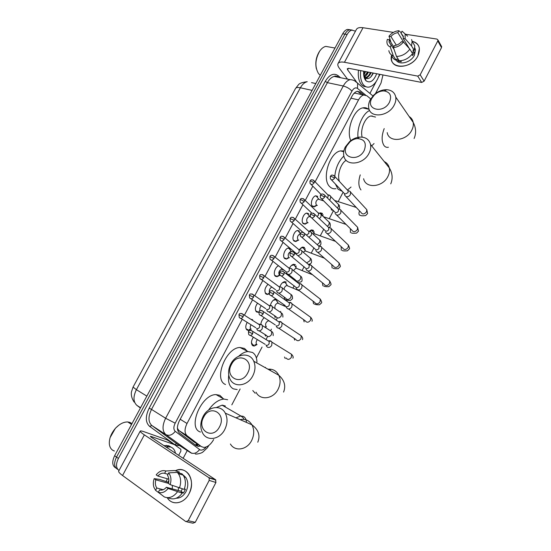 <?xml version="1.0" encoding="UTF-8"?>
<svg xmlns="http://www.w3.org/2000/svg" width="551" height="551" viewBox="0 0 551 551"><rect width="100%" height="100%" fill="white"/><g stroke="black" fill="none" stroke-linecap="round" stroke-linejoin="round"><path stroke-width="0.83" d="M316.488 205.537L314.284 206.9L312.445 206.343C309.841 204.201 312.41 196.17 315.813 195.819L317.7 196.397M307.334 222.831L305.096 224.167L303.305 223.651C300.612 221.571 303.277 213.423 306.755 213.099L308.594 213.636M298.112 240.25L295.839 241.558L294.103 241.083C291.314 239.065 294.082 230.793 297.643 230.497L299.427 231M288.827 257.785L286.513 259.073L284.839 258.633C281.954 256.683 284.826 248.274 288.469 248.012L290.198 248.48M279.467 275.445L277.125 276.712L275.507 276.306C272.745 274.563 275.094 266.753 278.668 265.782L278.627 265.782M269.239 293.869L267.662 294.475L266.105 294.103C264.032 291.217 264.673 287.946 268.013 284.282M258.743 312.238L256.649 312.024C254.686 309.841 254.989 306.893 257.551 303.167M250.974 329.188L248.529 330.38L247.117 330.07C245.319 328.424 245.347 325.855 247.185 322.356M250.932 319.332L252.627 319.628M319.697 213.113L320.503 212.851L322.356 213.416M309.448 231.103L311.625 229.884L313.429 230.408M299.496 249.383L302.692 247.027L304.441 247.516M289.674 267.882C290.818 265.775 292.161 264.583 293.704 264.287L295.398 264.742M279.963 286.554C281.113 283.717 282.677 282.091 284.653 281.664L286.286 282.084M270.348 305.364C271.368 301.831 273.103 299.765 275.548 299.159L276.134 299.165M260.85 324.298C261.167 321.577 262.304 319.38 264.273 317.707M257.021 344.575L254.197 346.056L252.84 345.759C250.87 343.872 251.036 341.007 253.336 337.171M177.408 428.203L178.827 430.489L193.869 441.847M242.254 319.27L187.016 423.485C184.392 429.036 184.399 433.107 187.044 435.689L201.432 446.654L203.891 447.433C207.61 447.068 210.875 444.43 213.685 439.512M223.038 405.199L223.065 405.729M295.109 89.269L133.604 386.079M357.551 93.698L354.858 93.119L353.639 93.753M304.035 248.563L304.538 247.606M313.023 231.448L313.526 230.497M321.956 214.449L322.445 213.512M370.699 98.911L366.821 95.729L363.674 95.02C361.738 95.55 360.03 97.169 358.543 99.876L315.103 181.83M312.81 186.162L305.226 200.468M302.96 204.745L295.274 219.236M293.036 223.465L285.253 238.149M283.035 242.33L275.156 257.2M272.959 261.339L264.983 276.388M262.806 280.5L254.741 295.715M252.572 299.806L244.417 315.193M231.819 404.854L240.133 388.978M256.367 357.957L262.062 347.068M266.002 339.54L267.483 336.723M270.755 330.469L271.443 329.154M276.182 320.097L277.112 318.313M280.473 311.894L280.748 311.363M283.765 305.612L284.164 304.848M286.286 300.791L286.678 300.047M292.987 287.98L294.172 285.714M302.155 270.472L304.111 266.732M311.253 253.088L313.974 247.895M320.289 235.814L323.754 229.195M329.271 218.664L333.458 210.661M338.183 201.625L343.108 192.223M258.584 334.822L259.156 335.325M270.052 321.495L268.406 320.723C265.713 322.266 264.962 324.25 266.161 326.667L265.479 327.57M119.044 470.478C115.917 468.13 115.71 464.114 118.41 458.439L347.144 34.493L344.926 34.134C346.248 31.738 347.805 30.291 349.575 29.782L352.199 30.043L349.575 29.782C347.805 30.291 346.248 31.738 344.926 34.134L116.509 457.089L344.926 34.134L342.708 33.776C344.038 31.386 345.587 29.94 347.357 29.43L349.981 29.699M117.797 469.418C114.085 467.338 113.658 463.226 116.509 457.089C113.658 463.226 114.085 467.338 117.797 469.418M115.91 468.054C112.204 465.967 111.777 461.862 114.622 455.739L342.708 33.776M363.88 94.972L360.326 92.072L357.138 91.349C355.202 91.872 353.494 93.477 352.02 96.163L179.371 420.819C176.754 426.35 176.781 430.414 179.454 432.996L196.115 445.594L198.546 446.372L200.481 446.048M198.505 444.788L195.178 444.884M367.31 71.919L366.374 74.371L367.31 71.919M365.458 76.162L364.672 77.402L365.458 76.162M382.986 74.95L381.01 83.084L375.451 93.615M187.244 450.56L183.152 458.315M347.144 34.493C348.473 32.096 350.023 30.642 351.793 30.133L355.478 31.166M364.032 74.364L363.701 75.032M323.168 214.8L322.686 215.71M314.263 231.764L313.753 232.736M305.295 248.838L304.758 249.865M296.273 266.03L295.701 267.118M357.606 91.266L361.78 94.614M189.041 493.737C184.075 503.862 171.96 505.928 167.222 497.691L167.979 498.765C173.117 505.852 184.33 503.283 189.041 493.737C196.376 480.741 186.458 464.803 175.308 470.761C180.714 468.529 185.205 469.686 188.773 474.225C192.327 479.955 192.416 486.457 189.041 493.737M166.092 481.67L167.346 478.778L166.092 481.67M215.489 479.68L215.937 482.483L209.18 480.403L209.153 477.993L208.733 477.572L215.489 479.68L151.36 437.308L150.313 436.344L151.208 436.495L174.481 444.636L180.852 449.272L180.859 451.166L178.655 455.346M174.309 444.547L167.125 439.863L143.949 431.702C141.807 430.951 140.574 430.737 140.257 431.068C139.968 431.578 141.331 432.845 144.362 434.877L208.733 477.572M167.125 439.863L174.426 444.602M140.216 431.144L118.72 471.077C118.3 471.828 119.574 473.302 122.549 475.499L185.818 521.597L188.215 520.702L195.274 522.314L192.898 523.202L186.844 521.831M209.18 480.403L188.215 520.702M215.937 482.483L195.274 522.314M183.462 475.637L183.862 475.492L183.462 475.637M178.255 490.521L178.455 487.697M182.415 488.889L180.962 491.258L166.402 487.263C164.301 489.66 162.022 490.562 159.563 489.956L159.818 490.025M163.179 489.722L156.835 488.014C155.286 485.748 154.955 483.013 155.843 479.811L168.448 483.365M172.236 488.868L172.387 485.459M184.365 488.971L185.453 489.274L183.49 493.028L181.114 492.38L182.229 493.159C178.324 498.269 173.985 499.95 169.219 498.207L167.077 497.656M183.008 474.962L185.777 477.421C188.387 481.588 188.463 486.319 186.004 491.623C183.476 496.058 180.198 498.262 176.175 498.228M163.186 489.722L156.835 488.014L155.602 490.356L153.908 487.277C153.061 484.543 153.157 481.664 154.19 478.647L159.707 479.411L168.027 482.221L168.902 480.258M180.776 474.404L182.05 474.79M183.566 475.802L184 475.589M178.855 472.868L179.316 471.987L174.557 470.533L165.851 470.988L164.618 473.316L167.848 474.273M182.037 473.839L183.118 475.114C185.728 479.156 186.086 483.916 184.206 489.391L170.128 484.625L168.42 483.434C169.274 480.307 168.971 477.634 167.504 475.41L168.592 472.875L177.284 472.393L182.037 473.839M155.602 490.356L161.911 495.073M177.284 472.393L178.366 473.681C180.976 477.745 181.327 482.538 179.426 488.055M168.854 479.212L157.848 476.036L156.195 474.872C159.101 471.25 162.325 469.955 165.851 470.988M168.592 472.875C171.072 475.974 171.588 479.893 170.128 484.625M154.19 478.647L155.843 479.811M157.848 476.036C159.914 473.66 162.173 472.758 164.618 473.316M166.402 487.263L168.103 488.462L182.229 493.159M177.429 491.857C173.489 497.002 169.129 498.696 164.343 496.947L158.316 492.305L159.563 489.956M168.103 488.462C165.128 492.146 161.863 493.427 158.316 492.305M180.962 491.258L183.49 493.028M168.027 482.221L168.634 482.642M114.401 451.028C111.412 450.015 109.718 447.598 109.332 443.775C109.139 438.424 111.212 433.231 115.558 428.189C119.588 423.953 123.651 421.873 127.756 421.956L129.898 422.383L131.992 423.602M165.817 446.861L170.645 447.013C173.228 447.963 174.839 450.043 175.48 453.246M163.874 445.58L168.709 445.745L171.134 447.205M110.124 437.577L115.414 428.272L118.768 425.248M128.72 422.589L129.113 422.72M219.539 426.798C226.902 413.512 210.117 403.8 203.629 417.224C196.204 430.145 212.782 440.511 219.539 426.798M203.099 416.473C208.03 406.418 220.875 404.351 225.29 413.154C227.756 418.175 227.584 423.623 224.767 429.505C219.877 439.519 207.3 441.599 202.802 433.368C200.047 428.203 200.144 422.569 203.099 416.473M225.373 406.08L222.087 405.164L216.412 407.499M222.762 405.171L222.79 405.57M200.488 432.053C187.113 428.203 201.329 394.117 216.082 394.619L219.835 395.315L223.355 398.759M224.76 405.701L224.712 406.679M208.498 410.13C213.333 403.298 218.465 399.606 223.899 399.069L227.639 399.744M247.702 373.013C254.92 359.982 237.818 351.304 231.475 364.438C224.181 377.118 241.09 386.423 247.702 373.013M230.752 364.059C235.835 353.618 249.817 351.724 253.749 361.229C255.65 365.768 255.354 370.603 252.847 375.734C247.785 386.175 234.065 388.035 230.029 379.088C227.88 374.404 228.121 369.39 230.752 364.059M238.686 356.228C241.834 353.377 244.919 351.807 247.943 351.524L252.448 352.447C255.285 354.203 256.78 357.406 256.938 362.055M237.185 389.578L233.349 388.854C229.381 386.637 227.839 381.995 228.734 374.935M225.517 384.522C213.285 379.873 225.931 347.495 239.988 347.495L244.52 348.446L247.282 351.187M364.211 150.464C366.856 143.053 364.562 139.093 357.323 138.583C354.679 138.845 352.234 139.926 349.988 141.834L346.799 145.822C340.036 157.552 358.212 162.683 364.211 150.464M345.339 146.917L349.658 141.524C352.702 138.935 356.015 137.468 359.603 137.109C365.465 136.889 369.108 139.334 370.527 144.452C371.085 147.282 370.582 150.216 369.032 153.268C363.564 164.756 345.739 166.56 343.879 156.119C343.211 153.171 343.7 150.106 345.339 146.917M351.042 187.037L347.488 189.985M342.288 191.355L338.087 189.234L335.407 184.055M335.952 188.683C333.555 189.096 331.482 188.414 329.732 186.644C321.391 179.289 329.532 152.29 340.594 150.898L343.858 150.974M346.159 160.3C340.587 163.551 336.854 175.528 339.512 181.534M334.788 176.306C335.662 167.8 338.686 161.057 343.865 156.057M389.495 102.162C391.975 95.826 390.191 92.079 384.15 90.936C380.603 90.839 377.339 92.189 374.363 94.979L371.849 98.333C365.203 109.863 383.627 114.133 389.495 102.162M370.238 99.738L373.647 95.199C377.669 91.418 382.098 89.586 386.919 89.71C391.823 90.178 394.764 92.623 395.749 97.038C396.155 99.579 395.659 102.231 394.247 104.986C388.751 116.564 370.189 118.561 368.757 108.037C368.261 105.379 368.75 102.61 370.238 99.738M374.053 143.535L371.67 145.884M372.056 115.848L372.152 116.268M374.694 116.86L370.899 115.979C365.161 116.929 359.879 129.761 362.179 137.144M357.998 137.337C356.814 127.205 362.778 113.451 369.638 110.469M350.801 140.601C345.918 130.539 353.68 109.312 362.785 107.879C364.893 107.411 366.759 107.838 368.399 109.16M251.456 342.502L252.654 344.85L253.853 345.112M257.351 339.595C255.905 341.696 255.726 343.321 256.821 344.478L255.044 344.754M266.34 346.049L267.49 347.247C269.163 347.833 270.582 347.206 271.739 345.367L271.946 342.185L270.775 340.952L269.246 340.745M268.743 340.876L268.399 341.014M265.995 345.188C267.207 345.615 268.227 345.16 269.067 343.831L269.219 341.517L267.497 340.456M276.375 326.674L277.573 327.935C279.261 328.486 280.679 327.852 281.83 326.027L282.057 322.976L280.838 321.688L279.571 321.474M276.12 325.813C277.339 326.213 278.365 325.751 279.199 324.429L279.371 322.218L277.732 321.13M277.181 301.349L275.899 299.751L273.275 300.267M278.744 303.553L277.628 303.064C275.28 304.235 274.446 306.101 275.121 308.656M286.341 307.451L287.588 308.767C289.282 309.283 290.701 308.636 291.844 306.824L292.099 303.911L290.825 302.568L289.819 302.361M286.176 306.583C287.402 306.962 288.428 306.494 289.254 305.178L289.44 303.064L287.891 301.948M286.258 283.717L284.991 282.25L282.408 282.801M287.891 285.976L286.789 285.514C285.322 285.955 284.399 287.236 284.02 289.344M296.231 288.373L297.526 289.736C299.227 290.225 300.646 289.571 301.79 287.767L302.058 284.977L299.999 283.407M281.368 275.961L296.156 287.498C297.388 287.849 298.415 287.374 299.241 286.065L299.434 284.047L297.974 282.911M295.267 266.195L294.027 264.866L291.486 265.451M296.968 268.523L295.887 268.089L293.497 270.582M306.053 269.439L307.389 270.851C309.104 271.312 310.523 270.644 311.652 268.854L311.942 266.181L310.11 264.611M308.374 264.129L307.981 264.025M291.52 256.442L306.06 268.551C307.3 268.881 308.326 268.399 309.145 267.097L309.07 264.638L311.542 265.451M304.207 248.797L303.002 247.606L300.502 248.212M315.799 250.657L317.183 252.103C318.905 252.53 320.324 251.855 321.453 250.071L321.75 247.516L321.378 246.8L320.345 246.042L318.698 245.973M301.597 237.068L315.888 249.748C317.135 250.058 318.168 249.562 318.981 248.274L318.933 245.904L321.378 246.8M303.002 247.606L305.502 250.829L303.16 252.138M313.078 231.516L311.921 230.456L309.469 231.083M325.483 232.012L326.901 233.493C328.63 233.893 330.056 233.204 331.172 231.434L331.137 228.286L328.837 227.349M311.604 217.831L325.648 231.083C326.901 231.365 327.935 230.869 328.74 229.581L328.72 227.308L331.137 228.286M311.921 230.456L314.469 233.631L312.989 234.023M321.88 214.36L320.2 213.327M335.098 213.512L336.551 215.021C338.286 215.393 339.712 214.69 340.828 212.934L340.828 209.903L338.624 208.925M321.529 198.746L335.339 212.548C336.592 212.817 337.625 212.307 338.431 211.033L338.438 208.843L340.828 209.903M320.785 213.416L323.203 216.502M344.644 195.15L346.131 196.679C347.874 197.024 349.3 196.314 350.408 194.565L350.436 191.652L348.342 190.639M331.392 179.798L344.954 194.152L348.053 192.616L348.074 190.508L350.436 191.652M246.139 328.906L248.081 329.78M252.606 320.4L251.924 319.704M251.008 324.746C249.996 326.709 249.982 328.148 250.98 329.064L251.208 329.167M256.945 329.477L258.054 330.621C259.693 331.172 261.078 330.545 262.214 328.747L262.434 325.627L261.298 324.456L259.996 324.25M256.552 328.541C257.73 328.94 258.736 328.486 259.562 327.177L259.721 324.918L259.06 324.505M261.939 324.904L258.137 323.912M255.747 310.95L257.675 311.776M266.856 310.488L268.013 311.687C269.659 312.203 271.044 311.57 272.18 309.779L272.414 306.797L271.953 306.08L271.23 305.564L269.129 305.585M266.546 309.545C267.738 309.924 268.743 309.462 269.563 308.161L269.735 305.998L268.227 304.965M261.305 305.702C259.852 307.424 259.466 309.056 260.148 310.606M265.286 293.111L267.201 293.897M276.692 291.637L277.897 292.891C279.55 293.38 280.941 292.733 282.064 290.956L282.319 288.09L281.892 287.388L279.419 286.713M276.471 290.694C277.67 291.045 278.675 290.577 279.495 289.282L279.681 287.209L278.248 286.155M271.85 287.064C270.038 288.049 269.205 289.688 269.356 291.968L273.627 294.014L273.833 291.844L272.222 290.714M274.763 275.41L276.657 276.147M282.67 269.659L281.506 269.177C278.923 270.713 278.214 272.717 279.391 275.183L279.956 275.417M286.458 272.938L287.712 274.233C289.371 274.687 290.763 274.033 291.885 272.263L292.154 269.522L291.755 268.826L289.351 268.089M288.628 267.6L288.194 267.49M271.409 260.134L286.327 271.974C287.526 272.304 288.531 271.829 289.344 270.548L289.254 268.061L291.755 268.826M284.171 257.827L286.038 258.515M290.219 249.603L289.489 248.591L287.863 248.15M288.91 248.253L291.41 251.552L290.79 251.49C288.276 253.005 287.588 255.003 288.731 257.475L289.399 257.737M298.146 255.864L301.624 253.708L301.914 251.084L301.542 250.402L299.221 249.603M281.437 241.001L296.107 253.391C297.313 253.701 298.318 253.219 299.131 251.945L299.069 249.548L301.542 250.402M293.518 240.367L295.35 241.014M299.324 231.943L298.063 230.731L297.106 230.635M300.013 233.92L300.013 233.92C297.561 235.422 296.899 237.412 298.008 239.892L298.78 240.181M308.946 237.316L311.301 235.291L311.597 232.77L310.247 231.372L309.021 231.248M306.404 235.057L308.842 233.472L308.808 231.172L311.253 232.102M302.802 223.024L304.6 223.63M308.367 214.401L307.162 213.327L306.218 213.244M307.162 213.327L309.765 216.515L309.173 216.474C306.79 217.962 306.136 219.945 307.217 222.425L308.092 222.735M319.339 218.671L320.902 217.004L321.212 214.587L319.821 213.154L318.753 213.037M317.052 216.502L318.478 215.145L318.471 212.92L320.889 213.94M312.018 205.805L313.781 206.37M317.342 196.982L316.198 196.039L315.262 195.977M316.198 196.039L318.85 199.18L318.271 199.145C315.95 200.619 315.317 202.596 316.364 205.082L317.342 205.406M329.491 200.054L330.435 198.856L330.752 196.528L329.333 195.075L328.41 194.958M327.322 197.857L328.052 196.941L328.065 194.799L330.455 195.894M391.658 55.059L391.479 59.474C392.649 70.177 412.251 67.766 417.885 55.899L419.394 48.412C418.67 44.548 416.239 42.186 412.114 41.318C419.139 43.371 421.067 48.233 417.885 55.899C410.998 70.259 387.436 69.13 391.658 55.059C392.167 57.566 393.669 59.294 396.155 60.259L396.83 58.978L398.208 61.133L401.321 61.691L400.729 60.755M379.976 74.371L378.42 77.305M376.237 81.452L369.907 93.415M347.516 79.137L339.306 68.193C337.935 66.334 337.501 64.818 337.997 63.641C338.803 62.125 340.952 61.671 344.458 62.277L417.72 76.107L420.172 74.798L424.112 81.162L421.68 82.443L348.914 68.358L347.282 68.696L347.591 69.812L356.132 81.376M338.121 63.42L356.359 29.534C357.255 27.846 359.472 27.24 363.013 27.722L393.38 32.392M441.317 46.036L441.509 47.613L437.79 40.926L420.172 74.798M437.79 40.926L437.976 40.023L436.984 39.087L405.288 34.217M441.509 47.613L424.112 81.162M403.449 42L401.479 41.683C399.523 43.942 397.188 45.23 394.475 45.547L393.428 47.517C397.374 47.234 400.715 45.396 403.449 42L409.868 49.142L412.575 53.578C409.007 58.227 404.572 60.638 399.275 60.81L396.486 56.457L393.428 47.517M394.041 49.308L389.089 42.034L389.233 39.713L393.772 46.869M412.107 41.311L414.786 45.781L414.242 50.403L412.947 50.189L414.283 52.393L412.63 55.555L411.941 54.425M414.827 47.861L415.488 49.838L414.393 55.307C410.929 62.532 399.358 65.562 396.183 60.197M391.313 45.024L390.273 46.993L393.352 55.906L396.155 60.259M393.352 55.906C390.831 54.942 389.33 53.192 388.834 50.644M403.373 37.02L401.018 33.163L402.058 31.2L407.609 36.18M411.611 39.555L412.1 41.304L411.549 45.947L405.143 38.777L403.174 38.467L409.31 48.522M414.242 50.403L411.549 45.947M390.273 46.993C387.945 45.947 386.823 44.108 386.905 41.463L387.312 39.403L389.233 39.713M396.341 45.175L390.914 36.538L388.992 36.235L391.024 42.537M388.992 36.235C391.671 32.895 394.971 31.056 398.89 30.718L397.85 32.674L403.828 42.42M401.245 32.736L398.89 30.718M405.095 34.059L405.143 38.777M390.914 36.538C392.842 34.3 395.157 33.019 397.85 32.674M401.018 33.163L403.318 36.249L403.174 38.467M409.868 49.142C406.273 53.826 401.817 56.264 396.486 56.457M407.898 46.208L407.155 46.119M414.283 52.393L411.576 51.939M398.786 60.045L398.208 61.133M406.913 44.597L406.493 45.389M320.283 75.26L318.574 73.669C314.683 67.022 315.069 59.487 319.725 51.078C321.543 48.481 323.547 46.918 325.744 46.387L330.042 47.145M379.501 74.275C377.18 81.396 373.819 85.639 369.418 87.01C366.952 87.526 364.858 86.652 363.13 84.379C360.877 81.087 360.065 76.506 360.691 70.638M365.905 86.707C363.97 86.693 362.317 85.763 360.939 83.924C358.68 80.639 357.854 76.066 358.474 70.204M363.887 76.217L364.845 77.588C367.896 79.792 370.72 78.29 373.33 73.083M376.684 73.731C373.647 81.073 370.114 83.442 366.098 80.832L365.43 80.053C363.977 77.918 363.385 74.977 363.667 71.21M364.245 77.615L365.416 77.581C367.4 77.112 369.087 75.432 370.479 72.532M364.225 77.567L366.098 77.719C368.082 77.25 369.769 75.563 371.16 72.663M363.963 76.575L367.758 72.002M364.059 76.975C365.768 76.286 367.228 74.667 368.44 72.133M363.612 73.924L365.051 71.478M363.674 74.778L365.726 71.609M316.364 68.765C315.076 62.662 316.109 56.891 319.463 51.443L319.773 51.009M364.514 77.216L365.761 75.914M364.865 79.13L365.368 78.951M366.222 78.504L368.433 76.486M364.225 73.035L364.955 71.458M364.121 77.195L364.659 76.699M366.87 73.648L367.655 71.981M364.79 78.979L365.292 78.759M365.954 78.394L367.345 77.257M369.528 74.268L370.362 72.505M370.892 76.871L373.089 73.035M193.318 441.496L201.432 446.654M197.003 443.837L195.412 444.96M354.637 92.726L354.548 93.236M178.827 430.489L187.044 435.689M180.198 419.263L187.016 423.485M350.939 98.195L358.543 99.876M295.515 88.511C296.08 87.471 297.698 87.223 300.378 87.781L136.393 389.674L133.066 387.077L295.515 88.511L298.428 84.799C299.324 83.359 302.251 82.326 307.224 81.706C304.586 82.34 302.306 84.365 300.378 87.781L312.107 90.385M311.515 82.629L315.806 83.545M146.848 396.121L136.393 389.674C133.039 396.672 133.204 401.906 136.882 405.371L140.415 408.015M114.622 455.739L118.41 458.439M136.882 405.371L140.581 407.719M365.637 95.075L357.509 88.422C355.609 87.203 353.749 88.105 351.937 91.135L175.177 423.175C173.42 426.873 173.441 429.594 175.252 431.337L200.178 449.974C202.127 450.463 204.166 449.444 206.308 446.916M179.543 445.566L176.072 445.304L174.564 444.519L149.59 426.357C145.388 422.465 145.244 416.404 149.156 408.181L325.248 81.383C329.346 74.688 333.575 72.746 337.935 75.556L340.608 77.732M191.817 453.363L165.858 434.594L151.883 425.551L177.25 444.072M175.252 431.337C172.291 435.076 169.157 436.158 165.858 434.594C162.18 431.137 162.097 425.696 165.624 418.264L151.518 409.4C148.04 416.701 148.164 422.087 151.883 425.551L149.59 426.357M199.531 449.623C196.728 453.211 193.718 454.224 190.494 452.674L176.768 443.762L174.564 444.519M175.177 423.175L165.624 418.264L343.273 86.004L327.397 82.65L151.518 409.4L149.156 408.181M351.937 91.135C349.789 88.683 346.896 86.975 343.273 86.004C345.222 82.478 347.481 80.363 350.057 79.654L334.181 76.417C331.592 77.099 329.326 79.179 327.397 82.65L325.248 81.383M338.452 77.292L334.181 76.417C335.036 75.852 336.282 76.004 337.915 76.858L337.935 75.556M354.486 80.68L357.633 83.229L357.509 88.422M265.561 293.559L267.662 294.475M335.463 76.114L335.387 76.665M358.067 91.59L360.326 92.072M144.362 434.877L122.549 475.499M151.208 436.495L150.933 437.012M230.408 444.003C234.898 451.916 247.068 450.015 251.662 440.463C254.314 434.856 254.404 429.635 251.931 424.807C249.128 420.323 245.188 418.602 240.126 419.642M246.469 422.417C246.304 419.345 245.223 417.327 243.225 416.356L240.78 415.957L235.952 417.816M256.043 392.181C260.093 400.804 273.379 399.138 278.138 389.171C280.493 384.267 280.721 379.632 278.813 375.259C276.478 370.823 272.862 368.805 267.979 369.191M252.778 390.535L255.223 393.29M270.72 370.727L269.804 369.122M265.451 367.359L264.859 367.448M363.619 178.724C365.54 188.862 382.78 187.402 387.945 176.389C389.412 173.462 389.867 170.631 389.295 167.883C388.593 164.949 386.905 162.841 384.219 161.546M360.258 174.874C358.171 181.479 358.412 186.5 360.974 189.937M384.205 128.597C381.492 135.704 381.437 141.373 384.04 145.588C385.225 147.069 386.685 147.62 388.407 147.241M387.195 132.584C388.689 142.812 406.638 141.208 411.838 130.091C413.167 127.453 413.629 124.891 413.202 122.418C412.706 119.849 411.356 117.893 409.173 116.55M252.668 333.816L248.418 331.654L248.68 334.354C249.885 335.89 251.215 335.717 252.668 333.816L252.847 331.447L251.118 330.373M286.1 357.957C287.732 359.989 289.489 359.782 291.355 357.344L291.52 354.265L289.179 352.826M284.516 357.007L285.198 358.508M263.192 313.836L258.936 311.728L259.156 314.352C260.354 315.93 261.697 315.757 263.192 313.836L263.385 311.57L261.711 310.461M278.654 328.162L295.673 339.285C297.299 341.358 299.069 341.165 300.984 338.707L301.177 335.752L298.952 334.271M294.062 338.231L294.716 340.132M269.37 291.947L269.556 294.51C270.748 296.114 272.104 295.949 273.627 294.014M288.497 308.973L305.185 320.744C306.804 322.865 308.588 322.686 310.55 320.193L310.764 317.369L308.656 315.854M303.573 319.608L304.159 321.887M283.985 274.343L279.722 272.325L279.88 274.825C281.058 276.457 282.429 276.292 283.985 274.343L284.206 272.263L282.663 271.113M298.27 289.922L314.635 302.347C316.24 304.503 318.044 304.331 320.048 301.817L320.283 299.11L318.292 297.574M313.037 301.135L313.54 303.773M294.268 254.817L289.998 252.854L290.122 255.299C291.3 256.952 292.677 256.787 294.268 254.817L294.496 252.833L293.022 251.669M307.968 271.002L324.016 284.082C325.607 286.272 327.432 286.107 329.47 283.565L329.725 280.982L327.859 279.426M322.452 282.808L322.852 285.783M304.469 235.442L300.192 233.528L300.288 235.918C301.459 237.591 302.85 237.433 304.469 235.442L304.703 233.541L303.298 232.37M317.59 252.22L333.334 265.954C334.918 268.172 336.751 268.006 338.831 265.451L339.099 262.972L337.357 261.422M331.812 264.632L332.101 267.917M314.593 216.219L311.432 214.435L310.309 214.346L310.385 216.695C311.542 218.382 312.94 218.224 314.593 216.219L314.835 214.401L313.505 213.223M327.149 233.569L342.591 247.957C344.161 250.202 346.007 250.037 348.129 247.461L348.404 245.085L346.779 243.542M341.117 246.586L341.289 250.175M324.635 197.141L321.495 195.35L320.351 195.316L320.4 197.616C321.55 199.31 322.962 199.152 324.635 197.141L324.883 195.391L323.637 194.227M336.647 215.048L351.779 230.091C353.343 232.357 355.202 232.191 357.358 229.602L357.64 227.315L356.139 225.793M350.367 228.686L350.408 232.563M334.609 178.2L331.482 176.41L330.318 176.423L330.345 178.682C331.482 180.391 332.907 180.232 334.609 178.2L334.856 176.527L333.686 175.37M359.562 210.923L359.514 211.012C358.791 212.762 358.777 214.119 359.466 215.069L360.423 215.365C361.236 215.896 362.985 215.944 365.678 215.524L367.586 213.568L366.814 209.676L365.423 208.168M346.076 196.666L360.912 212.355C362.462 214.635 364.328 214.47 366.525 211.859L366.814 209.676L350.732 192.313M243.143 316.811L238.982 314.717L239.251 317.39C240.422 318.871 241.717 318.678 243.143 316.811L243.328 314.497L241.724 313.478M259.156 330.855L266.271 335.29C267.869 337.267 269.604 337.04 271.478 334.595L271.671 331.523L269.494 330.139M264.859 334.409L265.589 336.096M253.522 297.237L249.355 295.191L249.589 297.795C250.753 299.303 252.062 299.117 253.522 297.237L253.722 295.019L252.172 293.972M268.957 311.9L275.961 316.618C277.552 318.636 279.309 318.416 281.224 315.943L281.444 313.002L279.371 311.577M274.522 315.647L275.218 317.713M263.819 277.814L259.652 275.81L259.852 278.358C261.009 279.894 262.331 279.708 263.819 277.814L264.032 275.686L262.538 274.618M278.682 293.077L285.59 298.077C287.174 300.143 288.944 299.923 290.907 297.43L291.142 294.606L289.179 293.16M284.151 297.037L284.771 299.462M274.04 258.529L269.866 256.573L270.031 259.066C271.182 260.63 272.518 260.451 274.04 258.529L274.26 256.49L272.835 255.409M288.338 274.391L295.157 279.681C296.727 281.775 298.518 281.561 300.515 279.047L300.77 276.34L298.917 274.88M293.724 278.572L293.607 279.536M284.185 239.396L280.011 237.488L280.142 239.926C281.285 241.503 282.635 241.331 284.185 239.396L284.419 237.44L283.056 236.351M306.631 262.903L310.151 260.609L310.323 258.205L308.588 256.732M294.255 220.407L290.074 218.54L290.184 220.93C291.314 222.528 292.677 222.356 294.255 220.407L294.489 218.533L293.194 217.431M317.218 244.658L319.621 242.488L319.814 240.188L318.182 238.714M304.248 201.556L301.135 199.793L300.061 199.731L300.143 202.079C301.273 203.691 302.637 203.519 304.248 201.556L304.489 199.758L303.264 198.656M327.397 226.316L329.03 224.498L329.229 222.294L327.707 220.834M314.166 182.849L311.074 181.079L309.979 181.065L310.034 183.373C311.157 184.998 312.534 184.819 314.166 182.849L314.414 181.121L313.257 180.025M337.35 207.996L338.369 206.639L338.576 204.524L337.164 203.078M330.999 208.182L331.571 210.124M363.013 27.722L344.458 62.277M348.404 68.29L347.591 69.812M421.68 82.443L417.72 76.107M364.769 73.366L363.756 75.473M197.74 446.303L198.174 446.138M354.858 93.119L363.674 95.02M254.197 346.056L252.048 344.988M248.529 330.38L246.373 329.34M258.13 312.362L255.995 311.384M277.125 276.712L275.045 275.851M286.513 259.073L284.474 258.267M295.839 241.558L293.835 240.815M305.096 224.167L303.133 223.472M314.284 206.9L312.362 206.26M133.066 387.077L131.482 391.775C131.407 392.264 130.387 396.389 134.148 402.106M347.357 29.43L351.793 30.133M196.569 445.112L198.546 446.372M195.254 453.996L196.762 454.058C199.669 453.604 201.694 452.95 202.823 452.095L207.328 447.832L208.877 445.401M372.937 95.929L357.633 83.229C355.712 80.956 353.184 79.764 350.057 79.654M215.902 480.093L209.153 477.993M184.165 476.932L185.777 477.421M178.366 473.681L183.118 475.114M168.262 446.606L166.319 445.332M131.537 424.456L127.756 421.956M257.778 442.205C260.478 435.6 258.529 429.801 251.931 424.807L225.29 413.154M223.899 399.069L216.082 394.619M222.087 405.164L240.78 415.957C243.211 417.63 244.121 418.65 243.508 419.008M283.586 392.071C286.017 385.872 284.426 380.266 278.813 375.259L253.749 361.229M247.943 351.524L239.988 347.495M357.323 138.583L359.603 137.109M390.755 183.862C392.959 178.49 392.477 173.166 389.295 167.883L370.527 144.452M343.721 151.752L340.594 150.898M374.363 94.979L373.647 95.199M384.15 90.936L386.919 89.71M414.104 138.508C416.349 133.266 416.053 127.908 413.202 122.418L395.749 97.038M369.122 109.318L362.785 107.879M370.899 115.979L375.534 117.06M292.925 358.198C293.504 357.186 293.036 355.877 291.52 354.265L271.946 342.185M248.425 331.647C248.818 330.035 250.299 329.966 252.847 331.447L269.219 341.517M268.833 340.959L271.409 341.406M250.436 335.414L265.162 344.32M266.395 326.777L264.576 326.998M302.492 339.664C303.057 338.748 302.623 337.439 301.177 335.752L282.057 322.976M258.936 311.714C259.356 310.075 260.837 310.027 263.385 311.57L279.371 322.218M279.013 321.667L281.561 322.211M260.83 315.447L275.252 324.897M311.99 321.267C312.555 320.434 312.142 319.139 310.764 317.369L292.099 303.911M269.377 291.94C269.728 291.052 271.216 289.661 273.833 291.844L289.44 303.064M274.873 299.613L274.522 299.455M278.234 303.14L275.899 299.751M277.628 303.064L286.169 306.838M289.11 302.52L291.631 303.153M271.14 295.632L285.266 305.633M314.359 303.966C315.262 304.572 316.949 304.848 319.422 304.786L321.419 303.002C322.025 302.795 321.646 301.5 320.283 299.11L302.058 284.977M279.729 272.311C280.19 272.111 280.507 269.529 284.206 272.263L299.434 284.047M283.985 282.126L283.627 281.981M287.381 285.583L284.991 282.25M286.789 285.514L299.537 290.887M299.124 283.51L301.624 284.233M323.706 285.997C324.484 286.568 326.206 286.789 328.864 286.658L330.779 284.867C331.371 284.743 331.02 283.448 329.725 280.982L311.942 266.181M290.005 252.833C290.522 251.111 292.023 251.111 294.496 252.833L309.352 265.162M293.036 264.762L292.677 264.618M296.472 268.151L294.027 264.866M295.887 268.089L312.589 274.77M332.983 268.151C333.596 268.681 335.325 268.854 338.176 268.681L340.077 266.856C340.649 266.76 340.325 265.465 339.099 262.972L321.75 247.516M300.205 233.507C300.736 233.383 300.77 230.628 304.703 233.541L319.194 246.414M302.031 247.509L301.666 247.371M304.923 250.781L324.429 258.185M342.199 250.436C342.591 250.898 344.313 251.036 347.364 250.85L349.313 248.969C349.864 248.956 349.561 247.661 348.404 245.085L331.482 228.982M310.323 214.318C310.723 214.263 310.743 211.55 314.835 214.401L328.968 227.804M310.971 230.373L310.599 230.242M313.905 233.583L335.511 241.359M351.345 232.839C351.517 233.259 353.253 233.355 356.552 233.128L358.481 231.206L357.64 227.315L341.145 210.578M320.365 195.281C320.834 194.93 321.508 192.471 324.883 195.391L338.665 209.325M323.416 216.708L346.076 224.422M344.313 193.78L344.554 194.393M330.331 176.389C330.807 176.065 331.433 173.531 334.856 176.527L348.287 190.983M334.622 200.481L356.263 207.445M251.187 329.161L249.341 329.388M273.2 335.621C273.268 333.348 272.759 331.977 271.671 331.523L262.434 325.627M238.989 314.711C239.354 313.14 240.801 313.071 243.328 314.497L259.721 324.918M251.938 319.973L251.676 319.573M240.863 318.402L255.747 327.714M282.877 317.1C282.952 314.835 282.477 313.471 281.444 313.002L272.414 306.797M249.362 295.184C249.748 293.587 251.194 293.531 253.722 295.019L269.735 305.998M269.405 305.481L271.953 306.08M251.125 298.835L265.706 308.677M269.122 293.38L268.392 293.497M282.319 288.09L291.142 294.606C292.147 295.129 292.595 296.493 292.485 298.704L290.425 300.481C287.973 300.474 286.375 300.205 285.645 299.668M259.659 275.796C260.058 274.178 261.518 274.143 264.032 275.686L279.681 287.209M279.371 286.706L281.892 287.388M261.305 279.412L275.596 289.785M279.86 275.376L277.814 275.741M292.154 269.522L300.77 276.34C301.748 276.912 302.168 278.283 302.024 280.438C302.134 281.85 300.453 282.408 296.968 282.133M269.88 256.559C270.355 256.394 270.527 253.839 274.26 256.49L289.544 268.557M282.14 269.246L280.845 267.476M281.506 269.177L284.722 270.493M289.289 257.696L287.167 258.109M301.914 251.084L310.323 258.205C311.281 258.818 311.666 260.189 311.494 262.304C311.343 263.185 310.475 263.839 308.904 264.273M308.705 264.301L308.346 264.328M280.018 237.467C280.521 237.323 280.624 234.712 284.419 237.44L299.338 250.037M290.79 251.49L291.307 251.69M294.695 252.999L295.949 253.481M298.656 240.133L296.452 240.608M311.597 232.77L319.814 240.188C320.716 240.787 321.075 242.158 320.896 244.3L319.539 245.884M290.088 218.513C290.522 218.113 291.279 215.854 294.489 218.533L309.056 231.647M300.219 233.466L298.063 230.731M291.389 222.005L302.954 232.274M307.961 222.687L305.674 223.224M321.212 214.587L329.229 222.294C330.104 222.935 330.442 224.305 330.235 226.42L329.691 227.349M300.061 199.731C300.619 199.62 300.557 196.865 304.489 199.758L318.705 213.389M309.173 216.474L310.468 216.922M301.273 203.154L311.825 213.12M317.204 205.358L314.821 205.957M330.752 196.528L338.576 204.524C339.43 205.192 339.74 206.577 339.512 208.664L339.395 208.939M333.493 210.668L332.59 210.434M309.993 181.038C310.475 180.742 310.957 178.276 314.414 181.121L328.279 195.254M318.271 199.145L323.712 200.915M311.088 184.433L321.068 194.469M441.695 46.718L437.976 40.023M389.089 42.034L390.811 44.734M414.731 48.584L415.488 49.838M412.1 41.304L414.786 45.781M366.098 77.719L365.416 77.581M364.845 77.588L366.098 80.832M335.008 48.027L325.744 46.387M319.463 51.443L319.725 51.078"/></g></svg>
